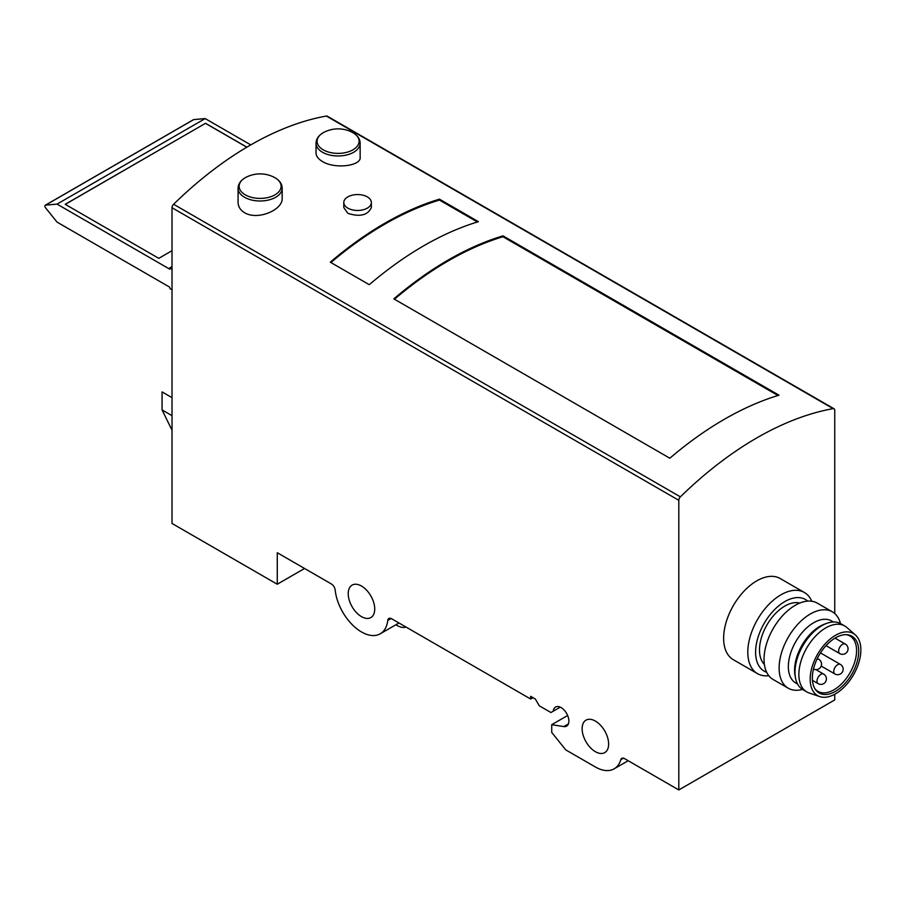 <?xml version="1.0" encoding="UTF-8"?>
<svg xmlns="http://www.w3.org/2000/svg" width="906" height="906" viewBox="0 0 906 906"><rect width="100%" height="100%" fill="white"/><g stroke="black" fill="none" stroke-linecap="round" stroke-linejoin="round"><path stroke-width="1.36" d="M764.381 664.404A35.832 20.691 -60 0 1 766.918 624.981A35.832 20.691 -60 0 1 799.794 603.068M343.793 202.514L343.793 207.587L347.836 213.329C359.942 217.18 367.779 215.266 371.358 207.587L371.358 202.514A13.783 7.961 0 0 0 357.576 194.552A13.783 7.961 0 0 0 343.793 202.514A13.783 7.961 0 0 0 347.836 208.142A13.783 7.961 0 0 0 362.853 209.864A13.783 7.961 0 0 0 371.358 202.514M834.743 613.543L834.743 410.282A3.307 1.914 120 0 0 834.052 408.776L327.27 116.183A3.307 1.914 120 0 0 326.375 116.047A330.781 190.985 120 0 0 173.59 204.258A3.307 1.914 120 0 0 172.015 207.723L172.015 523.464L277.27 584.234L304.563 568.481M834.052 408.776A3.307 1.914 120 0 0 833.158 408.64A330.781 190.985 120 0 0 680.383 496.85A3.307 1.914 120 0 0 678.809 500.316L172.015 207.723M669.84 458.221L393.838 298.867A330.781 190.985 -60 0 1 502.989 235.854L778.99 395.197A330.781 190.985 120 0 0 669.84 458.221M369.274 284.688L330.294 262.185A330.781 190.985 -60 0 1 439.444 199.161L478.425 221.676A330.781 190.985 120 0 0 369.274 284.688M282.174 188.267A22.05 12.729 0 0 1 268.561 200.022A22.05 12.729 0 0 1 244.529 197.27A22.05 12.729 0 0 1 238.074 188.267L238.074 202.457C238.199 206.693 240.35 210.101 244.529 212.672C257.406 220.736 283.057 210.045 282.174 198.142L282.174 188.267C282.06 183.646 279.241 179.898 273.703 177.044L273.703 177.044A30.872 30.872 0 0 0 246.534 177.044L246.534 177.044A20.997 12.118 0 0 0 245.277 194.847A20.997 12.118 0 0 0 274.971 194.847A20.997 12.118 0 0 0 274.971 177.712A20.997 12.118 0 0 0 273.703 177.044M360.146 143.25A22.05 12.729 0 0 1 346.534 155.005A22.05 12.729 0 0 1 322.491 152.253A22.05 12.729 0 0 1 316.035 143.25L316.035 153.137C316.16 156.217 318.312 159.026 322.491 161.551C335.39 169.445 361.188 165.73 360.146 157.44L360.146 143.25C360.033 138.629 357.202 134.892 351.675 132.027L351.675 132.027A30.872 30.872 0 0 0 324.507 132.027L324.507 132.027A20.997 12.118 0 0 0 323.249 149.841A20.997 12.118 0 0 0 352.932 149.841A20.997 12.118 0 0 0 352.932 132.695A20.997 12.118 0 0 0 351.675 132.027M777.971 395.514L502.989 236.749L502.989 235.854M477.405 221.981L439.444 200.067L439.444 199.161M172.015 397.655L162.061 391.902L162.061 409.908L172.015 430.203M277.27 584.234L277.27 552.728L331.324 583.928A5.515 3.182 -120 0 1 335.186 590.089A37.486 21.642 -120 0 0 352.932 625.378A37.486 21.642 -120 0 0 380.226 633.804A37.486 21.642 -120 0 0 387.768 620.44L391.132 618.504M405.82 626.941C403.498 628.096 400.18 627.371 395.865 624.778M387.768 620.44A5.515 3.182 -120 0 1 388.878 618.481A5.515 3.182 -120 0 1 391.63 618.753L530.667 699.024L530.667 696.318L535.344 699.024L539.24 705.774L550.939 712.524L553.317 711.153A11.031 6.365 -120 0 1 555.559 707.031A11.031 6.365 -120 0 1 566.59 713.396A11.031 6.365 -120 0 1 566.59 726.125A11.031 6.365 -120 0 1 563.736 726.578L551.72 724.687L567.632 715.502M551.72 724.687L551.72 732.422L565.752 749.885L595.378 766.986A37.486 21.642 -120 0 0 614.121 768.843A37.486 21.642 -120 0 0 620.814 759.692L623.453 758.175M768.786 675.683A46.863 27.055 -60 0 1 757.507 673.656L733.339 659.704A46.863 27.055 -60 0 1 733.339 605.593A46.863 27.055 -60 0 1 780.202 578.538L804.369 592.49A46.863 27.055 -60 0 1 811.765 601.244M620.814 759.692A5.515 3.182 -120 0 1 621.799 758.356A5.515 3.182 -120 0 1 624.551 758.628L678.809 789.953L834.743 699.919L834.743 694.279M678.809 789.953L678.809 500.316M530.667 699.024L533.011 697.665M553.317 711.153L560.248 707.144M595.378 751.686A18.743 10.827 -120 0 0 604.755 752.614A18.743 10.827 -120 0 0 604.755 730.972A18.743 10.827 -120 0 0 586.012 720.145A18.743 10.827 -120 0 0 583.136 735.162A18.743 10.827 -120 0 0 595.378 751.686M361.483 616.646A18.743 10.827 -120 0 0 370.848 617.575A18.743 10.827 -120 0 0 370.848 595.933A18.743 10.827 -120 0 0 352.106 585.106A18.743 10.827 -120 0 0 349.229 600.123A18.743 10.827 -120 0 0 361.483 616.646M394.461 299.229A330.781 190.985 -60 0 1 502.989 236.749M330.916 262.547A330.781 190.985 -60 0 1 439.444 200.067M766.669 672.263A41.348 23.873 -60 0 1 764.166 623.385A41.348 23.873 -60 0 1 807.744 601.12M757.507 673.656A46.863 27.055 -60 0 1 757.507 619.545A46.863 27.055 -60 0 1 804.369 592.49M802.467 689.409A44.1 25.459 -60 0 1 788.254 688.22A44.1 25.459 -60 0 1 788.254 637.303A44.1 25.459 -60 0 1 832.365 611.833A44.1 25.459 -60 0 1 840.496 623.543M797.574 684.053L795.774 683.011A35.832 20.691 -60 0 1 795.774 641.629A35.832 20.691 -60 0 1 831.606 620.95L833.407 621.992M788.254 688.22L773.18 679.523A44.1 25.459 -60 0 1 773.18 628.594A44.1 25.459 -60 0 1 817.28 603.124L832.365 611.833M835.513 693.837A35.832 20.691 -60 0 1 819.737 696.589A35.832 20.691 -60 0 1 817.597 654.234A35.832 20.691 -60 0 1 855.343 634.913A35.832 20.691 -60 0 1 858.344 664.121A35.832 20.691 -60 0 1 835.513 693.837M835.513 691.346A32.775 18.924 -60 0 1 815.468 689.579A32.775 18.924 -60 0 1 819.126 655.117A32.775 18.924 -60 0 1 847.133 634.721A32.775 18.924 -60 0 1 857.903 658.605A32.775 18.924 -60 0 1 835.513 691.346M819.737 696.589L809.024 692.931A38.041 21.959 -60 0 1 806.748 691.901A38.041 21.959 -60 0 1 806.748 647.971A38.041 21.959 -60 0 1 844.788 626.012A38.041 21.959 -60 0 1 846.827 627.462L855.343 634.913M806.748 691.901L802.852 689.647A38.041 21.959 -60 0 1 795.434 677.654A38.041 21.959 -60 0 1 826.793 623.328A38.041 21.959 -60 0 1 840.893 623.758L844.788 626.012M795.434 677.654L795.015 675.321A35.832 20.691 -60 0 1 824.562 624.132L826.793 623.328M846.193 634.664A31.97 18.46 -60 0 1 849.941 635.989A31.97 18.46 -60 0 1 854.845 661.618A31.97 18.46 -60 0 1 833.962 689.794A31.97 18.46 -60 0 1 817.971 691.369A31.97 18.46 -60 0 1 814.947 688.787M193.216 119.898A1.914 1.11 60 0 1 193.442 119.694A1.914 1.11 60 0 1 193.714 119.603L205.186 118.584L57.055 204.11L169.682 269.139L169.796 267.893L172.015 269.478M205.186 118.584L250.769 144.892M246.885 147.157L205.549 123.295L65.209 204.314L158.765 258.335L172.015 250.679M172.015 289.501L170.147 288.844L169.682 287.145L57.055 222.117L45.583 207.848A1.914 1.11 60 0 1 45.3 205.22A1.914 1.11 60 0 1 45.583 205.13L57.055 204.11M205.549 123.295L65.289 204.36M246.806 147.202L205.549 123.386M680.383 496.85L173.59 204.258M833.158 408.64L326.375 116.047M563.736 726.578L568.402 723.883M162.061 409.908L172.015 415.661M816.986 659.217A5.515 3.182 -60 0 1 818.786 659.353L817.325 658.515M845.287 644.053A5.515 5.515 0 0 1 847.314 651.584A5.515 5.515 0 0 1 839.783 653.6A5.515 3.182 -60 0 1 838.639 651.074A5.515 3.182 -60 0 1 841.04 645.525A5.515 3.182 -60 0 1 845.287 644.053L835.015 638.118M823.656 674.098A5.515 5.515 0 0 1 825.672 681.629A5.515 5.515 0 0 1 818.141 683.645A5.515 3.182 -60 0 1 816.997 681.119A5.515 3.182 -60 0 1 819.409 675.582A5.515 3.182 -60 0 1 823.656 674.098L815.944 669.647M840.417 664.426A5.515 5.515 0 0 1 842.433 671.958A5.515 5.515 0 0 1 834.902 673.973A5.515 3.182 -60 0 1 833.758 671.448A5.515 3.182 -60 0 1 836.17 665.899A5.515 3.182 -60 0 1 840.417 664.426L820.474 652.909M193.714 119.603L45.583 205.13M172.015 266.885L170.147 267.972M380.226 633.804L398.968 622.988M614.121 768.843L628.186 760.723M238.074 188.267C238.187 183.646 241.007 179.898 246.534 177.044M316.035 143.25C316.149 138.629 318.969 134.892 324.507 132.027M813.475 669.024A5.515 5.515 0 0 0 820.859 666.782A5.515 5.515 0 0 0 818.786 659.353M839.783 653.6L826.012 645.661M818.141 683.645L812.433 680.349M834.902 673.973L821.198 666.057M193.442 119.694L45.3 205.22M172.015 266.613L169.796 267.893"/></g></svg>
